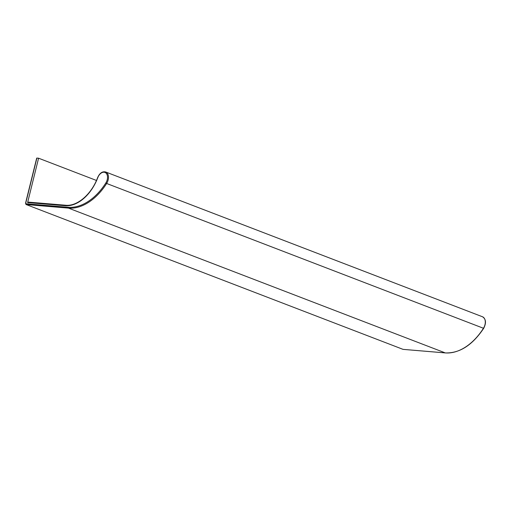 <?xml version="1.0" encoding="UTF-8"?>
<svg xmlns="http://www.w3.org/2000/svg" width="511" height="511" viewBox="0 0 511 511"><rect width="100%" height="100%" fill="white"/><g stroke="black" fill="none" stroke-linecap="round" stroke-linejoin="round"><path stroke-width="0.77" d="M403 349.345L26.176 204.553L25.729 203.442L26.176 204.553L68.461 208.111A0.671 0.498 -85.2 0 1 68.148 207.287L28.916 204.01C27.869 203.493 24.873 205 26.08 201.736L36.888 158.071L38.587 158.212L27.6 202.586A0.671 0.498 -85.2 0 1 28.233 202.126L65.561 205.243M96.458 180.453L38.587 158.212M483.61 328.113L483.457 328.266A53.253 34.869 111 0 1 445.279 352.903L403.019 349.358L445.381 352.929A0.671 0.498 -85.2 0 1 445.279 352.903L68.461 208.111A53.253 34.869 -69 0 0 106.639 183.475L105.841 182.957A52.588 34.429 111 0 1 68.148 207.287M445.381 352.929C459.676 353.35 472.445 345.136 483.706 328.292C486.402 322.888 485.999 319.049 482.493 316.769A8.029 5.257 111 0 1 483.457 328.266L106.639 183.475A8.029 5.257 -69 0 0 105.668 171.977C102.366 171.204 99.69 173.069 97.646 177.56L97.799 177.611A7.365 4.823 111 0 1 105.579 172.744A7.365 4.823 111 0 1 105.841 182.957M36.709 158.091L25.55 203.193L25.972 204.445L68.461 208.111M97.856 177.643L97.646 177.56C91.571 194.276 77.142 206.572 65.67 205.237A0.671 0.498 94.8 0 0 65.14 205.722A38.344 25.109 -69 0 0 97.799 177.611M65.772 205.262A0.671 0.498 94.8 0 0 65.67 205.237L28.131 202.101M27.6 202.586L65.14 205.722M482.493 316.769L105.668 171.977"/></g></svg>
